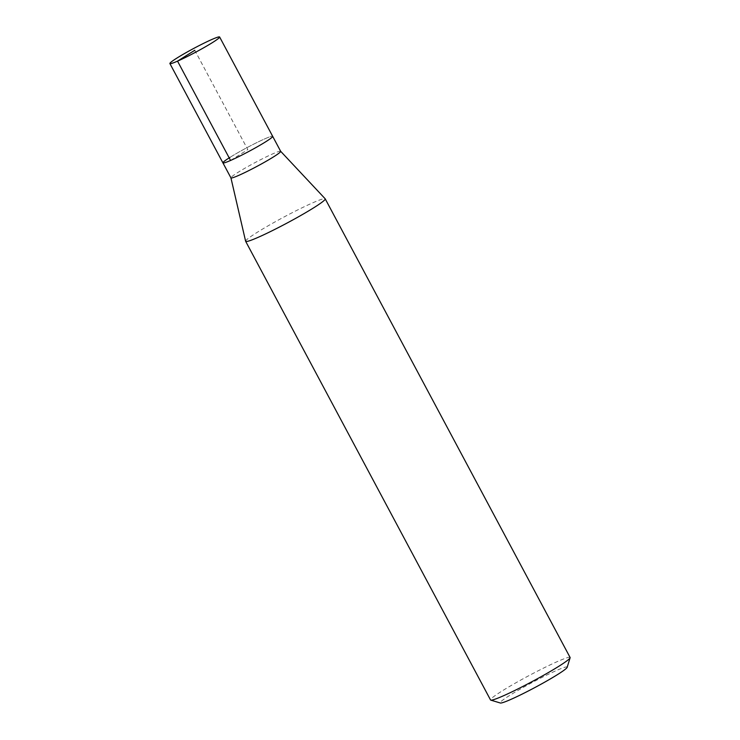 <?xml version="1.0" encoding="UTF-8"?>
<svg xmlns="http://www.w3.org/2000/svg" width="740" height="740" viewBox="0 0 740 740"><rect width="100%" height="100%" fill="white"/><g stroke="black" fill="none" stroke-linecap="round" stroke-linejoin="round"><path stroke-width="0.56" stroke-dasharray="3.7 2.78" d="M229.835 157.472A28.194 2.118 151.9 0 1 256.623 142.69A28.194 2.118 151.9 0 1 272.671 136.327A28.194 2.118 -28.1 0 0 256.623 142.69A28.194 2.118 -28.1 0 0 229.835 157.472A28.194 2.118 -28.1 0 0 222.925 162.883M280.645 151.284L280.664 151.302A28.194 2.118 -28.1 0 0 264.393 157.796A28.194 2.118 -28.1 0 0 237.845 172.466A28.194 2.118 -28.1 0 0 230.917 177.84L230.926 177.859M245.625 241.258A45.094 3.386 151.9 0 1 256.697 232.665A45.094 3.386 151.9 0 1 299.164 209.207A45.094 3.386 151.9 0 1 325.175 198.792M570.096 657.481A45.094 3.386 -28.1 0 0 544.427 667.656A45.094 3.386 -28.1 0 0 501.591 691.299A45.094 3.386 -28.1 0 0 490.537 699.957M567.173 667.313A37.99 2.849 -28.1 0 0 546.712 675.074A37.99 2.849 -28.1 0 0 509.453 695.563A37.99 2.849 -28.1 0 0 500.332 703M230.566 160.469L247.798 149.61L194.768 50.283"/><path stroke-width="1.11" d="M176.804 58.146A28.194 2.118 151.9 0 1 203.583 43.364A28.194 2.118 151.9 0 1 219.632 37A28.194 2.118 151.9 0 1 212.722 42.411A28.194 2.118 151.9 0 1 185.944 57.193A28.194 2.118 151.9 0 1 169.895 63.557A28.194 2.118 151.9 0 1 176.804 58.146M265.762 141.738A28.194 2.118 -28.1 0 0 272.671 136.327A28.194 2.118 151.9 0 1 265.762 141.738A28.194 2.118 151.9 0 1 238.974 156.519A28.194 2.118 151.9 0 1 222.925 162.883A28.194 2.118 -28.1 0 0 238.974 156.519A28.194 2.118 -28.1 0 0 265.762 141.738M273.763 156.732A28.194 2.118 -28.1 0 0 280.673 151.321A28.194 2.118 -28.1 0 0 280.645 151.284L325.175 198.792A45.094 3.386 151.9 0 1 325.212 198.847A45.094 3.386 151.9 0 1 314.167 207.505A45.094 3.386 151.9 0 1 271.321 231.148A45.094 3.386 151.9 0 1 245.652 241.323A45.094 3.386 151.9 0 1 245.625 241.258L230.926 177.859A28.194 2.118 -28.1 0 0 246.984 171.513A28.194 2.118 -28.1 0 0 273.763 156.732M230.917 177.84A28.194 2.118 -28.1 0 0 230.936 177.878L222.925 162.883A28.194 2.118 151.9 0 1 229.835 157.472M245.652 241.323L490.537 699.957A45.094 3.386 -28.1 0 0 490.768 700.123A45.094 3.386 -28.1 0 0 517.621 689.079A45.094 3.386 -28.1 0 0 559.052 666.139A45.094 3.386 -28.1 0 0 570.105 657.768A45.094 3.386 -28.1 0 0 570.096 657.481L325.212 198.847M490.768 700.123L500.332 703A37.99 2.849 -28.1 0 0 522.958 693.695A37.99 2.849 -28.1 0 0 557.858 674.371A37.99 2.849 -28.1 0 0 567.173 667.313L570.105 657.768M194.768 50.283L177.535 61.142L230.566 160.469M280.673 151.321L219.632 37M222.925 162.883L169.895 63.557"/></g></svg>
